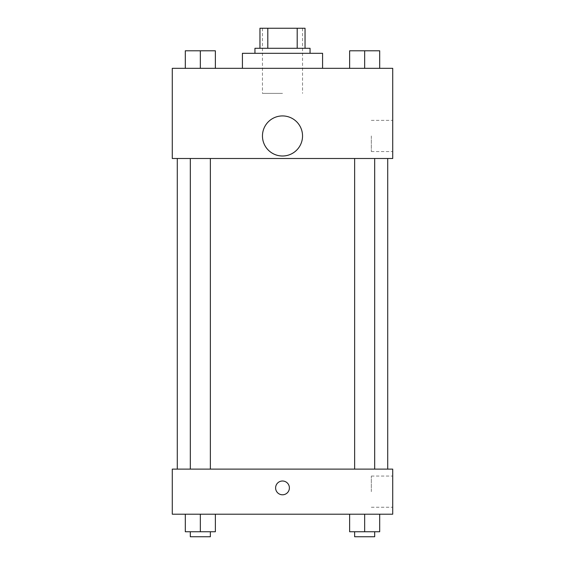 <?xml version="1.0" encoding="UTF-8"?>
<svg xmlns="http://www.w3.org/2000/svg" width="565" height="565" viewBox="0 0 565 565"><rect width="100%" height="100%" fill="white"/><g stroke="black" fill="none" stroke-linecap="round" stroke-linejoin="round"><path stroke-width="0.42" stroke-dasharray="2.83 2.12" d="M282.5 93.38L262.464 93.38L282.5 93.38M282.5 28.25L262.464 28.25L282.5 28.25M297.197 48.286L297.197 28.25L305.044 28.25L305.044 48.286L267.803 48.286L305.044 48.286M297.197 28.25L259.957 28.25M267.803 48.286L259.957 48.286L267.803 48.286L267.803 28.25M310.051 48.286L254.949 48.286M254.949 53.301L310.051 53.301L254.949 53.301M242.42 53.301L322.58 53.301M282.5 68.33L242.42 68.33L282.5 68.33M185.306 68.33L215.371 68.33L185.306 68.33L215.371 68.33L185.306 68.33L215.371 68.33L200.342 68.33L200.342 50.794L185.306 50.794L210.357 50.794L185.306 50.794L185.306 68.33L200.342 68.33L185.306 68.33L185.306 50.794L185.306 68.33L215.371 68.33L200.342 68.33L200.342 50.794L215.371 50.794L190.32 50.794L215.371 50.794L215.371 68.33L215.371 50.794M349.629 68.33L379.694 68.33L349.629 68.33L379.694 68.33L349.629 68.33L379.694 68.33L364.658 68.33L364.658 50.794L349.629 50.794L374.68 50.794L349.629 50.794L349.629 68.33L364.658 68.33L349.629 68.33L349.629 50.794L349.629 68.33L379.694 68.33L364.658 68.33L364.658 50.794L379.694 50.794L354.643 50.794L379.694 50.794L379.694 68.33L379.694 50.794M392.717 68.33L172.283 68.33L172.283 158.504L392.717 158.504L392.717 68.33M172.283 139.725L172.283 132.832L172.29 139.725M282.5 158.504L387.71 158.504L282.5 158.504M364.658 158.504L374.68 158.504L364.658 158.504M200.342 158.504L190.32 158.504L200.342 158.504M392.717 135.96L392.717 151.561L392.717 135.96M282.5 115.924A20.036 20.036 0 0 0 265.147 145.982A20.036 20.036 0 0 0 299.853 145.982A20.036 20.036 0 0 0 282.5 115.924A20.036 20.036 0 0 0 265.147 145.982A20.036 20.036 0 0 0 299.853 145.982A20.036 20.036 0 0 0 282.5 115.924M282.5 156.004A20.036 20.036 0 0 1 265.147 125.946A20.036 20.036 0 0 1 299.853 125.946A20.036 20.036 0 0 1 282.5 156.004M371.318 135.96L371.318 151.561L371.318 135.96M282.5 469.12L387.71 469.12L282.5 469.12M364.658 469.12L374.68 469.12L364.658 469.12M200.342 469.12L190.32 469.12L200.342 469.12M392.717 469.12L172.283 469.12L172.283 514.207L392.717 514.207L392.717 469.12M172.283 487.899L172.283 494.792L172.29 487.899M379.694 531.743L364.658 531.743L379.694 531.743L379.694 514.207L349.629 514.207L379.694 514.207L349.629 514.207L379.694 514.207L349.629 514.207L379.694 514.207L349.629 514.207L379.694 514.207L379.694 531.743L349.629 531.743L349.629 514.207L349.629 531.743L374.68 531.743L364.658 531.743L364.658 514.207L364.658 531.743L349.629 531.743L349.629 514.207M215.371 531.743L200.342 531.743L215.371 531.743L215.371 514.207L185.306 514.207L215.371 514.207L185.306 514.207L215.371 514.207L185.306 514.207L215.371 514.207L185.306 514.207L215.371 514.207L215.371 531.743L185.306 531.743L185.306 514.207L185.306 531.743L210.357 531.743L200.342 531.743L200.342 514.207L200.342 531.743L185.306 531.743L185.306 514.207M392.717 491.663L392.717 476.062L392.717 491.663M282.5 481.013A6.886 6.886 0 0 0 276.532 491.345A6.886 6.886 0 0 0 288.468 491.345A6.886 6.886 0 0 0 282.5 481.013A6.886 6.886 0 0 0 276.532 491.345A6.886 6.886 0 0 0 288.468 491.345A6.886 6.886 0 0 0 282.5 481.013M282.5 494.792A6.886 6.886 0 0 1 276.532 484.459A6.886 6.886 0 0 1 288.468 484.459A6.886 6.886 0 0 1 282.5 494.792M371.318 491.663L371.318 476.062L371.318 491.663M354.643 531.743L354.643 536.75L374.68 536.75L354.643 536.75L374.68 536.75L374.68 531.743L354.643 531.743L374.68 531.743M364.658 531.743L364.658 514.207M190.32 531.743L190.32 536.75L210.357 536.75L190.32 536.75L210.357 536.75L210.357 531.743L190.32 531.743L210.357 531.743M200.342 531.743L200.342 514.207M354.643 50.794L374.68 50.794M364.658 68.33L364.658 50.794M190.32 50.794L210.357 50.794M200.342 68.33L200.342 50.794M262.464 28.25L262.464 93.38M302.536 28.25L302.536 93.38M371.318 151.561L392.717 151.561M371.318 120.366L392.717 120.366M210.357 469.12L210.357 158.504M190.32 469.12L190.32 158.504M374.68 469.12L374.68 158.504M354.643 469.12L354.643 158.504M371.318 507.257L392.717 507.257M371.318 476.062L392.717 476.062"/><path stroke-width="0.85" d="M267.803 48.286L267.803 28.25L259.957 28.25L259.957 48.286L259.957 28.25M267.803 28.25L305.044 28.25L305.044 48.286M297.197 48.286L297.197 28.25M254.949 53.301L254.949 48.286L310.051 48.286L310.051 53.301M322.58 68.33L322.58 53.301L242.42 53.301L242.42 68.33M172.283 68.33L392.717 68.33L392.717 158.504L172.283 158.504L172.283 68.33M282.5 156.004A20.036 20.036 0 0 1 265.147 125.946A20.036 20.036 0 0 1 299.853 125.946A20.036 20.036 0 0 1 282.5 156.004M172.283 469.12L392.717 469.12L392.717 514.207L172.283 514.207L172.283 469.12M282.5 494.792A6.886 6.886 0 0 1 276.532 484.459A6.886 6.886 0 0 1 288.468 484.459A6.886 6.886 0 0 1 282.5 494.792M349.629 514.207L349.629 531.743L379.694 531.743L379.694 514.207L379.694 531.743M364.658 531.743L364.658 514.207M374.68 531.743L374.68 536.75L354.643 536.75L354.643 531.743M185.306 514.207L185.306 531.743L215.371 531.743L215.371 514.207L215.371 531.743M200.342 531.743L200.342 514.207M210.357 531.743L210.357 536.75L190.32 536.75L190.32 531.743M349.629 68.33L349.629 50.794L379.694 50.794L379.694 68.33L379.694 50.794M364.658 68.33L364.658 50.794M374.68 50.794L354.643 50.794M185.306 68.33L185.306 50.794L215.371 50.794L215.371 68.33L215.371 50.794M200.342 68.33L200.342 50.794M210.357 50.794L190.32 50.794M387.71 469.12L387.71 158.504M177.29 469.12L177.29 158.504M354.643 158.504L354.643 469.12M374.68 158.504L374.68 469.12M210.357 469.12L210.357 158.504M190.32 469.12L190.32 158.504"/></g></svg>
